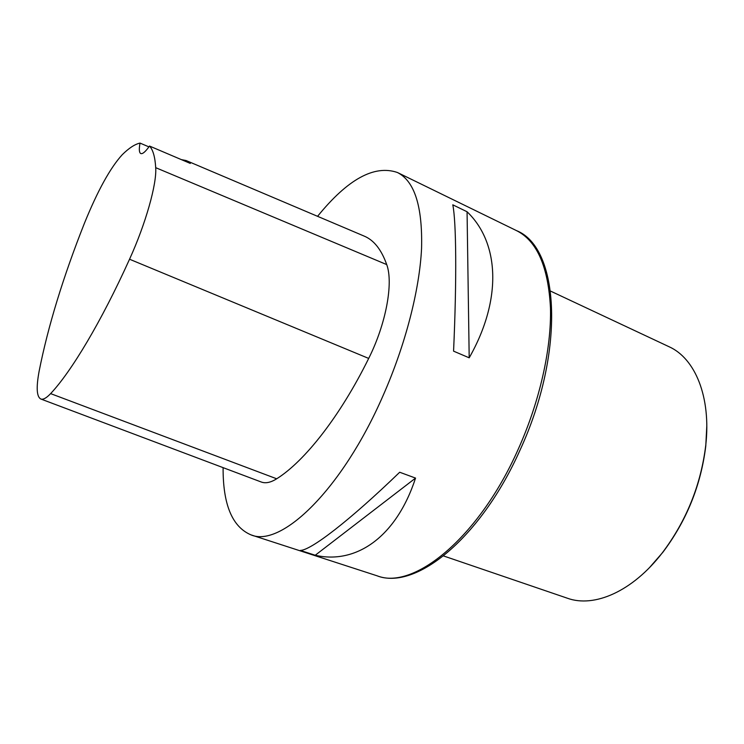 <?xml version="1.0" encoding="UTF-8"?>
<svg xmlns="http://www.w3.org/2000/svg" width="744" height="744" viewBox="0 0 744 744"><rect width="100%" height="100%" fill="white"/><g stroke="black" fill="none" stroke-linecap="round" stroke-linejoin="round"><path stroke-width="1.12" d="M317.576 216.318C347.746 179.165 374.362 164.564 397.417 172.496C414.538 181.09 422.592 206.358 421.569 248.291C419.597 289.695 405.489 344.807 383.058 395.659C342.045 489.84 281.046 547.826 251.007 534.88C232.212 526.891 222.912 504.479 223.098 467.641M469.194 357.817L453.57 351.149C456.853 278.275 456.221 221.228 452.789 204.814L467.065 211.752C498.982 242.191 502.832 298.623 469.194 357.817L467.065 211.752M315.224 555.256L300.362 550.43C310.89 550.272 348.983 521.2 399.695 472.245L415.552 478.094C396.013 537.838 355.511 564.529 315.224 555.256L415.552 478.094M40.781 398.998C43.106 399.881 46.388 398.087 50.62 393.613C71.182 371.888 101.444 321.454 129.54 259.228C145.703 223.805 156.928 183.815 155.701 167.67C155.068 156.993 153.004 149.786 149.516 146.047L190.306 163.429L186.084 160.527L364.048 236.043C373.823 240.042 381.384 249.556 386.722 264.585C393.548 282.925 386.024 323.956 368.689 358.422C340.12 416.342 304.603 461.327 276.694 478.792C270.695 482.558 265.534 483.628 261.209 481.991L40.781 398.998C36.651 396.766 36.103 387.494 39.134 371.182C47.96 326.56 63.045 277.279 84.398 223.33C97.659 190.678 110.27 167.809 122.239 154.715C128.963 148.065 134.897 144.187 140.03 143.09L148.921 146.884M186.084 160.527L181.322 159.607M149.516 146.047C145.499 151.73 142.578 154.231 140.765 153.543C139.147 152.66 138.905 149.172 140.03 143.09M649.707 567.374L662.82 552.336C686.619 520.726 700.941 485.283 705.777 446.019L706.791 426.089M443.554 555.945L567.402 598.232C594.168 607.969 632.474 591.592 662.327 552.82C686.386 520.865 700.867 485.032 705.758 445.321C711.218 396.692 695.036 358.301 669.023 346.713L550.56 291.099M518.196 449.292C539.8 401.314 551.536 348.499 550.467 307.877C548.281 266.631 536.963 240.879 516.503 230.621C559.832 247.715 565.403 351.717 520.13 449.878C481.024 537.81 415.849 590.801 377.041 575.791C413.301 590.504 478.838 538.089 518.196 449.292M129.54 259.228L368.689 358.422M50.62 393.613L276.694 478.792M155.701 167.67L386.722 264.585M251.007 534.88L377.041 575.791M397.417 172.496L516.503 230.621M705.777 446.019L705.758 445.321M662.82 552.336L662.327 552.82"/></g></svg>
